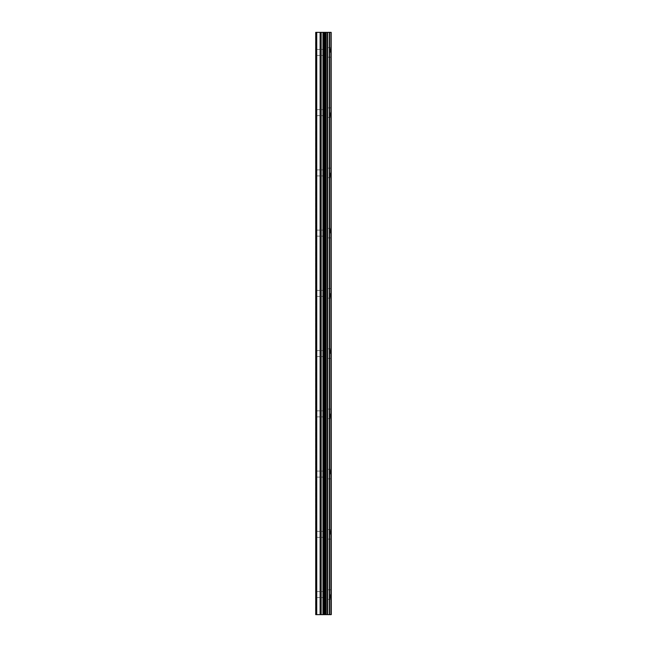 <?xml version="1.0" encoding="UTF-8"?>
<svg xmlns="http://www.w3.org/2000/svg" width="647" height="647" viewBox="0 0 647 647"><rect width="100%" height="100%" fill="white"/><g stroke="black" fill="none" stroke-linecap="round" stroke-linejoin="round"><path stroke-width="0.49" stroke-dasharray="3.23 2.43" d="M330.997 614.65L315.72 614.65L316.221 614.65L315.72 614.65L315.72 594.569L316.221 592.903L315.72 594.569L316.221 596.235L315.72 594.569L315.72 534.333L316.221 535.999L315.72 534.333L315.72 474.097L316.221 475.763L315.72 474.097L315.72 413.854L316.221 415.52L315.72 413.854L315.72 353.618L316.221 355.284L315.72 353.618L315.72 293.382L316.221 295.048L315.72 293.382L315.72 233.146L316.221 234.804L315.72 233.146L315.72 172.903L316.221 174.569L315.72 172.903L315.72 112.667L316.221 114.333L315.72 112.667L315.72 52.431L316.221 54.097L315.72 52.431L316.221 50.765L315.72 52.431L315.72 32.35L331.28 32.35L331.28 614.65L330.997 32.35M322.748 52.431L322.748 47.66L322.748 52.431M331.272 52.431L331.272 47.66L331.28 52.431M316.221 114.333L316.221 171.237L315.72 172.903L316.221 171.237L316.221 114.333M322.748 112.667L322.748 117.439L322.748 112.667M331.272 112.667L331.272 117.439L331.28 112.667M316.221 174.569L316.221 231.48L315.72 233.146L316.221 231.48L316.221 174.569M322.748 172.903L322.748 177.674L322.748 172.903M331.272 172.903L331.272 177.674L331.28 172.903M316.221 234.804L316.221 291.716L315.72 293.382L316.221 291.716L316.221 234.804M322.748 233.146L322.748 228.375L322.748 233.146M331.272 233.146L331.272 228.375L331.28 233.146M316.221 295.048L316.221 351.952L315.72 353.618L316.221 351.952L316.221 295.048M322.748 293.382L322.748 298.154L322.748 293.382M331.272 293.382L331.272 298.154L331.28 293.382M316.221 355.284L316.221 412.196L315.72 413.854L316.221 412.196L316.221 355.284M322.748 353.618L322.748 348.846L322.748 353.618M331.272 353.618L331.272 348.846L331.28 353.618M316.221 415.52L316.221 472.431L315.72 474.097L316.221 472.431L316.221 415.52M322.748 413.854L322.748 418.625L322.748 413.854M331.272 413.854L331.272 418.625L331.28 413.854M316.221 475.763L316.221 532.667L315.72 534.333L316.221 532.667L316.221 475.763M322.748 474.097L322.748 469.326L322.748 474.097M331.272 474.097L331.272 469.326L331.28 474.097M316.221 535.999L316.221 592.903L316.221 535.999M322.748 534.333L322.748 529.561L322.748 534.333M331.272 534.333L331.272 529.561L331.28 534.333M316.221 596.235L316.221 614.65L316.221 596.235M322.748 594.569L322.748 599.34L322.748 594.569M331.272 594.569L331.272 599.34L331.28 594.569M330.366 594.569L330.366 599.34L330.366 594.569M330.366 534.333L330.366 529.561L330.366 534.333M330.366 474.097L330.366 469.326L330.366 474.097M330.366 413.854L330.366 418.625L330.366 413.854M330.366 353.618L330.366 348.846L330.366 353.618M330.366 293.382L330.366 298.154L330.366 293.382M330.366 233.146L330.366 228.375L330.366 233.146M330.366 172.903L330.366 177.674L330.366 172.903M330.366 112.667L330.366 117.439L330.366 112.667M330.366 52.431L330.366 47.66L330.366 52.431M324.818 614.65L321.971 614.642L324.818 614.65M321.971 614.65L324.681 614.65L321.971 614.642M321.971 32.35L325.02 32.358L321.963 32.358M315.72 594.569L315.72 112.667L316.221 111.001L315.72 112.667L315.72 32.35L315.72 594.569M316.221 111.001L316.221 54.097L316.221 111.001M316.221 50.765L316.221 32.35L316.221 50.765M316.731 614.65L316.731 32.35M326.137 614.65L326.137 32.35M331.183 614.65L331.183 32.35M320.119 614.65L320.119 32.35M321.187 614.65L321.187 32.35M322.958 614.65L322.958 32.35M323.67 614.65L323.67 32.35M324.608 614.65L324.608 32.35M325.32 614.65L325.32 32.35M326.072 614.65L326.072 32.35M327.366 614.65L327.366 32.35M327.657 614.65L327.657 32.35M329.339 614.65L329.339 32.35M329.63 614.65L329.63 32.35M316.221 55.44L322.748 55.44M316.221 115.676L322.748 115.676M316.221 175.919L322.748 175.919M316.221 236.155L322.748 236.155M316.221 296.391L322.748 296.391M316.221 356.634L322.748 356.634M316.221 416.87L322.748 416.87M316.221 477.106L322.748 477.106M316.221 537.342L322.748 537.342M316.221 597.585L322.748 597.585M322.748 599.34L330.366 599.34M322.748 539.105L330.366 539.105M322.748 478.861L330.366 478.861M322.748 418.625L330.366 418.625M322.748 358.389L330.366 358.389M322.748 298.154L330.366 298.154M322.748 237.91L330.366 237.91M322.748 177.674L330.366 177.674M322.748 117.439L330.366 117.439M322.748 57.195L330.366 57.195M322.748 47.66L330.366 47.66M322.748 107.895L330.366 107.895M322.748 168.139L330.366 168.139M322.748 228.375L330.366 228.375M322.748 288.611L330.366 288.611M322.748 348.846L330.366 348.846M322.748 409.09L330.366 409.09M322.748 469.326L330.366 469.326M322.748 529.561L330.366 529.561M322.748 589.805L330.366 589.805M316.221 591.56L322.748 591.56M316.221 531.324L322.748 531.324M316.221 471.081L322.748 471.081M316.221 410.845L322.748 410.845M316.221 350.609L322.748 350.609M316.221 290.366L322.748 290.366M316.221 230.13L322.748 230.13M316.221 169.894L322.748 169.894M316.221 109.658L322.748 109.658M316.221 49.415L322.748 49.415"/><path stroke-width="0.97" d="M331.183 32.35L331.28 614.65L331.183 32.35L315.72 32.35L315.72 614.65L316.731 614.65L316.731 32.35M316.731 614.65L331.183 614.65M326.137 614.65L326.137 32.35M330.997 614.65L330.997 32.35M329.63 614.65L329.63 32.35M329.339 614.65L329.339 32.35M327.657 614.65L327.657 32.35M327.366 614.65L327.366 32.35M326.072 614.65L326.072 32.35M325.32 614.65L325.32 32.35M324.608 614.65L324.608 32.35M323.67 614.65L323.67 32.35M322.958 614.65L322.958 32.35M321.187 614.65L321.187 32.35M320.119 614.65L320.119 32.35"/></g></svg>

